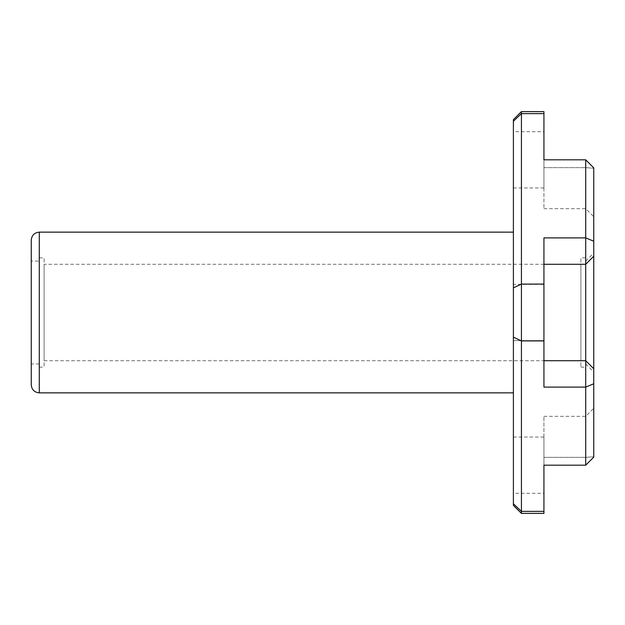 <?xml version="1.0" encoding="UTF-8"?>
<svg xmlns="http://www.w3.org/2000/svg" width="625" height="625" viewBox="0 0 625 625"><rect width="100%" height="100%" fill="white"/><g stroke="black" fill="none" stroke-linecap="round" stroke-linejoin="round"><path stroke-width="0.47" stroke-dasharray="3.12 2.34" d="M521.43 513.391L521.43 340.914L543.93 340.914L543.93 284.086L521.43 284.086L521.43 113.625L543.93 113.625L543.93 111.609M513.391 505.359L513.391 337.141L521.43 340.914L521.43 284.086L513.391 287.859L513.391 119.641M513.391 121.227L521.43 113.625L521.43 111.609M513.391 503.773L521.43 511.375L543.93 511.375L543.93 513.391M513.391 232.141L513.391 392.859L513.391 232.141M31.25 384.82L31.25 240.18M39.289 363.93L31.25 363.93L31.25 261.07L39.289 261.07L39.289 363.93L39.289 261.07M543.93 113.625L543.93 159.82L585.711 159.82L585.711 167.633L585.711 159.82L543.93 159.82L585.711 159.82L585.711 264.289L543.93 264.289L543.93 237.891L543.93 360.711L543.93 264.289L585.711 264.289L593.75 256.25L593.75 383.773L585.711 387.109L543.93 387.109L543.93 360.711L585.711 360.711L585.711 465.18L585.711 416.336L585.711 465.18L593.75 457.141L593.75 383.773M543.93 264.289L585.711 264.289L593.75 256.25L593.75 167.859L593.75 216.703L593.75 167.859L585.711 159.82M593.75 253.039L593.75 371.961L593.75 253.039L585.711 261.07L585.711 363.93L585.711 261.07M513.391 493.305L513.391 437.055L513.391 493.305L543.93 493.305L543.93 437.055L543.93 465.18L543.93 457.367L543.93 465.18L585.711 465.18L593.75 457.141L585.711 465.18L543.93 465.18L543.93 511.375M543.93 340.914L543.93 387.109L543.93 360.711L585.711 360.711L593.75 368.75M543.93 284.086L543.93 237.891L585.711 237.891L593.75 241.227M513.391 337.141L513.391 287.859M513.391 284.375L513.391 340.625L513.391 284.375L513.391 340.625L513.391 284.375L543.93 284.375L543.93 340.625L543.93 284.375L543.93 340.625L543.93 284.375L513.391 284.375M513.391 131.695L513.391 187.945L513.391 131.695L543.93 131.695L543.93 187.945L543.93 159.82L543.93 167.633L585.711 167.633L585.711 208.664L585.711 167.633L593.75 168.258L585.711 167.633L543.93 167.633L543.93 208.664L543.93 159.82M543.93 457.367L585.711 457.367L593.75 456.742L585.711 457.367L543.93 457.367L543.93 416.336L543.93 457.367M543.93 465.18L585.711 465.18M593.75 256.25L585.711 264.289L585.711 360.711L543.93 360.711M513.391 437.055L543.93 437.055M585.711 257.859L585.711 367.141L585.711 257.859L580.891 257.859L580.891 367.141L580.891 257.859M580.891 264.289L580.891 360.711L580.891 264.289L44.109 264.289L44.109 360.711L44.109 264.289M39.289 257.859L39.289 367.141L39.289 257.859L44.109 257.859L44.109 367.141L44.109 257.859M39.289 392.859L39.289 232.141M543.93 416.336L585.711 416.336L593.75 408.297M543.93 208.664L585.711 208.664L593.75 216.703M513.391 340.625L543.93 340.625L513.391 340.625M513.391 187.945L543.93 187.945M580.891 367.141L585.711 367.141M44.109 360.711L580.891 360.711M39.289 367.141L44.109 367.141M585.711 363.93L593.75 371.961"/><path stroke-width="0.94" d="M521.43 111.609L521.43 113.625L543.93 113.625L543.93 111.609L521.43 111.609L513.391 119.641L513.391 505.359L521.43 513.391L543.93 513.391L543.93 465.18L543.93 493.305M513.391 121.227L521.43 113.625L521.43 511.375L543.93 511.375M513.391 503.773L521.43 511.375L521.43 513.391M513.391 287.859L521.43 284.086L543.93 284.086L543.93 340.914L521.43 340.914L513.391 337.141M39.289 232.141L39.289 392.859C34.406 392.383 31.727 389.703 31.25 384.82L31.25 240.18C31.727 235.297 34.406 232.617 39.289 232.141L513.391 232.141M31.25 261.07L31.25 363.93M585.711 465.18L585.711 159.82L593.75 167.859L593.75 457.141L585.711 465.18L543.93 465.18M543.93 340.914L543.93 387.109L585.711 387.109L593.75 383.773M593.75 241.227L585.711 237.891L543.93 237.891L543.93 284.086M543.93 131.695L543.93 159.82L585.711 159.82M543.93 159.82L543.93 113.625M543.93 360.711L585.711 360.711L593.75 368.75M543.93 264.289L585.711 264.289L593.75 256.25M39.289 392.859L513.391 392.859"/></g></svg>
